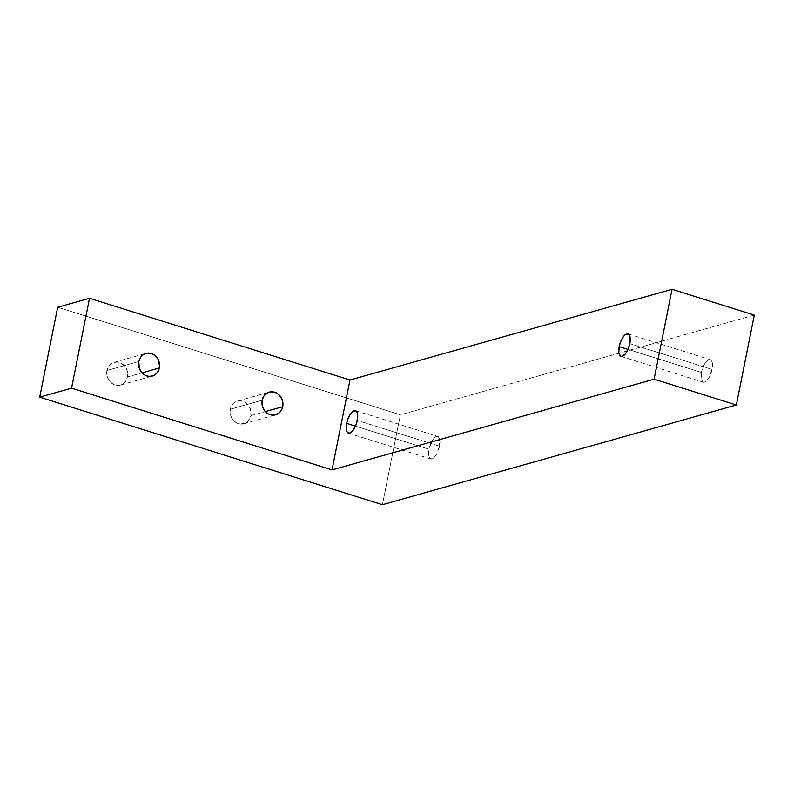<?xml version="1.0" encoding="UTF-8"?>
<svg xmlns="http://www.w3.org/2000/svg" width="794" height="794" viewBox="0 0 794 794"><rect width="100%" height="100%" fill="white"/><g stroke="black" fill="none" stroke-linecap="round" stroke-linejoin="round"><path stroke-width="0.6" stroke-dasharray="3.97 2.98" d="M230.32 409.208A11.791 10.421 74.3 0 0 243.798 423.778A11.791 10.421 74.3 0 0 250.884 415.659L265.365 411.58L250.884 415.659L249.237 419.718L246.279 422.666L240.403 424.085L236.394 422.825L233.019 419.986L230.806 415.996L230.081 411.461L230.955 407.074L233.297 403.511L236.761 401.298L240.8 400.781L244.81 402.042L248.185 404.88L250.398 408.87L250.884 415.659A11.791 10.421 74.3 0 0 237.406 401.089A11.791 10.421 74.3 0 0 230.32 409.208L262.169 400.236L230.32 409.208M106.942 370.49A11.791 10.421 74.3 0 0 120.42 385.06A11.791 10.421 74.3 0 0 127.506 376.942L141.997 372.862L127.506 376.942L124.529 382.639L121.065 384.852L117.026 385.368L113.016 384.107L109.641 381.269L107.428 377.279L106.704 372.743L107.577 368.356L109.919 364.783L113.383 362.58L117.423 362.064L121.432 363.324L126.087 368.049L127.586 372.396L127.506 376.942A11.791 10.421 74.3 0 0 114.028 362.372A11.791 10.421 74.3 0 0 106.942 370.49L138.801 361.518L106.942 370.49M439.529 446.198L357.28 420.383L439.529 446.198L436.382 454.585L434.179 457.503L430.983 459.011L428.879 456.699L428.909 449.186A11.791 4.774 -72.6 0 0 430.685 458.942A11.791 4.774 -72.6 0 0 439.529 446.198A11.791 4.774 -72.6 0 0 437.752 436.442A11.791 4.774 -72.6 0 0 428.909 449.186L432.055 440.809L434.258 437.881L436.462 436.452L438.328 436.74L439.558 438.685L439.529 446.198M355.474 426.14L428.909 449.186L355.474 426.14M712.049 369.428L629.801 343.613L712.049 369.428L708.903 377.815L705.578 381.656L703.504 382.242L701.4 379.929L701.43 372.416A11.791 4.774 -72.6 0 0 703.206 382.172A11.791 4.774 -72.6 0 0 712.049 369.428A11.791 4.774 -72.6 0 0 710.273 359.682A11.791 4.774 -72.6 0 0 701.43 372.416L704.576 364.039L706.779 361.111L708.982 359.682L710.848 359.97L712.079 361.915L712.049 369.428M627.994 349.37L701.43 372.416L627.994 349.37M754.3 315.109L400.375 414.805L382.41 504.706L400.375 414.805L57.664 307.248L400.375 414.805L754.3 315.109M243.798 423.778L275.647 414.805M120.42 385.06L152.269 376.088M348.437 433.127L430.685 458.942M620.958 356.357L703.206 382.172M628.014 333.867L710.273 359.682M355.494 410.637L437.752 436.442M114.028 362.372L145.878 353.399M237.406 401.089L269.255 392.117"/><path stroke-width="1.19" d="M282.733 406.687A11.791 10.421 -105.7 0 1 275.647 414.805A11.791 10.421 -105.7 0 1 262.169 400.236L262.655 407.024L264.878 411.014L268.243 413.853L272.253 415.113L276.302 414.597L279.756 412.384L282.098 408.821L282.813 402.141L281.314 397.794L278.466 394.31L274.704 392.226L270.595 391.839L266.774 393.228L263.816 396.176L262.169 400.236A11.791 10.421 -105.7 0 1 269.255 392.117A11.791 10.421 -105.7 0 1 282.733 406.687L265.365 411.58L282.733 406.687M159.356 367.969A11.791 10.421 -105.7 0 1 152.269 376.088A11.791 10.421 -105.7 0 1 138.801 361.518L139.278 368.297L141.501 372.297L144.865 375.135L148.885 376.396L152.924 375.88L156.378 373.666L158.721 370.093L159.604 365.716L157.937 359.077L155.088 355.593L151.326 353.499L147.218 353.122L143.396 354.511L140.439 357.459L138.801 361.518A11.791 10.421 -105.7 0 1 145.878 353.399A11.791 10.421 -105.7 0 1 159.356 367.969L141.997 372.862L159.356 367.969M357.28 420.383A11.791 4.774 107.4 0 1 348.437 433.127A11.791 4.774 107.4 0 1 346.66 423.381L355.474 426.14L346.66 423.381L346.303 429.365L347.147 432.055L349.727 433.117L353.052 430.398L356.01 424.8L357.618 418.22L357.31 412.88L356.079 410.925L353.132 411.153L350.888 413.366L347.921 418.964L346.66 423.381A11.791 4.774 107.4 0 1 355.494 410.637A11.791 4.774 107.4 0 1 357.28 420.383M629.801 343.613A11.791 4.774 107.4 0 1 620.958 356.357A11.791 4.774 107.4 0 1 619.181 346.611L627.994 349.37L619.181 346.611L618.824 352.596L620.382 356.069L622.248 356.347L625.573 353.628L628.53 348.03L630.138 341.45L629.831 336.11L628.6 334.155L625.652 334.383L623.409 336.596L620.442 342.194L619.181 346.611A11.791 4.774 107.4 0 1 628.014 333.867A11.791 4.774 107.4 0 1 629.801 343.613M736.336 405.009L754.3 315.109L736.336 405.009L654.087 379.195L672.052 289.294L754.3 315.109L672.052 289.294L654.087 379.195L736.336 405.009L382.41 504.706L736.336 405.009M57.664 307.248L39.7 397.159L382.41 504.706L39.7 397.159L57.664 307.248L89.514 298.276L71.549 388.177L39.7 397.159L71.549 388.177L332.011 469.919L654.087 379.195L332.011 469.919L349.975 380.018L672.052 289.294L349.975 380.018L332.011 469.919L71.549 388.177L89.514 298.276L349.975 380.018L89.514 298.276L57.664 307.248"/></g></svg>
